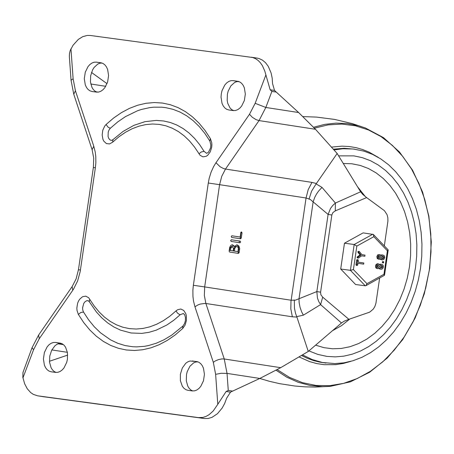 <?xml version="1.0" encoding="UTF-8"?>
<svg xmlns="http://www.w3.org/2000/svg" width="454" height="454" viewBox="0 0 454 454"><rect width="100%" height="100%" fill="white"/><g stroke="black" fill="none" stroke-linecap="round" stroke-linejoin="round"><path stroke-width="0.68" d="M215.627 374.323L221.2 373.284L227.028 373.398L224.253 358.983L221.989 358.915L218.561 359.574L215.281 360.958L213.312 362.315L215.627 374.323L217.795 404.298L226.143 391.484L228.266 390.446L232.618 391.115L259.83 378.443L280.691 367.678L308.272 351.441L341.476 322.981L344.206 321.177L348.871 319.315L322.698 297.149L320.592 304.611L341.476 322.981M256.953 58.078L259.024 58.532L262.486 60.149L265.59 62.765L268.223 66.278L271.089 72.941L272.173 78.082L272.553 83.559L274.522 90.442L276.248 92.077L271.889 91.402L270.158 89.773L264.79 71.079L262.457 65.768L260.431 62.817L258.088 60.422L255.471 58.634L252.651 57.499L90.374 35.48L87.333 35.423L82.736 36.66L78.321 39.407L73.117 45.162L70.228 50.445L69.502 53.464L69.354 56.597L71.057 80.256L73.117 78.746L75.426 90.749L73.758 94.216L71.057 80.256M322.698 297.149L320.864 294.748L320.592 292.177L316.847 291.581L317.442 298.045L318.816 301.677L320.592 304.611L303.363 315.172L296.757 316.637L308.272 351.441M320.592 292.177L331.846 215.009L328.1 214.419L316.847 291.581L295.458 300.162L291.133 300.236L204.675 286.917L219.588 184.67L208.284 183.024L193.37 285.277L204.675 286.917L204.351 295.526L205.889 303.488L292.353 316.807L290.815 308.845L290.974 301.473L306.053 198.001L310.161 199.385L328.1 214.419L330.518 208.409L332.873 205.35L335.404 203.063L322.005 187.388L316.098 183.893L316.376 183.529L311.96 182.394L225.502 169.058L259.035 120.582L265.828 107.467L255.159 103.325L249.501 114.255L252.293 117.268L256.079 119.646L259.035 120.582L315.468 129.288L298.619 112.524L265.828 107.467L271.889 91.402M217.795 404.298L213.153 411.063L208.988 414.746L206.002 416.414L202.944 417.413L198.358 417.595L204.374 418.52L208.17 418.48L211.99 417.351L217.438 413.725L222.159 408.061L224.707 403.373L226.654 398.158L230.507 392.154L226.143 391.484M75.426 90.749L93.779 146.228L92.111 149.695L93.723 158.134L93.365 167.52L95.363 167.764L80.188 271.594L77.651 280.861L73.576 289.062L72.765 290.282L72.124 286.605L38.607 335.063L39.248 338.746L33.59 349.671L32.03 347.736L22.978 372.45L22.836 377.314L24.647 383.789L27.268 388.766L30.673 392.574L33.29 394.361L37.574 395.809L198.358 417.595M37.807 395.843L43.357 396.694M110.316 128.272L109.073 129.901L108.228 131.995L108.069 136.552L108.778 138.464L109.919 139.821L111.361 140.451L112.915 139.673L112.694 142.142L118.92 136.802L125.4 132.335L132.063 128.788L138.85 126.206L145.689 124.6L152.516 123.999L159.258 124.402L165.858 125.803L172.248 128.193L178.365 131.541L184.148 135.825L189.545 141.001L194.494 147.011L200.083 155.291L202.961 156.851L206.178 156.307L207.716 155.257L210.253 151.869L211.689 147.363L211.887 144.962L211.729 142.624L210.372 138.589L204.981 130.377L198.994 123.113L192.473 116.86L185.476 111.678L178.082 107.626L170.358 104.738L162.373 103.041L154.218 102.559L145.967 103.291L137.698 105.226L129.492 108.353L121.434 112.637L113.602 118.034L106.071 124.498L108.171 127.262L110.316 128.272L117.739 121.916L125.457 116.627L137.431 110.804L141.489 109.448L149.633 107.638L153.702 107.184L161.783 107.189L165.772 107.655L173.025 109.323L180.056 112.076L186.81 115.883L193.239 120.73L199.266 126.587L204.833 133.397L209.884 141.103L210.372 138.589M209.884 141.103L210.843 144.928L210.56 147.908L208.494 152.238L206.638 153.327L204.101 151.409L199.55 144.474L194.511 138.317L189.029 132.999L183.149 128.567L176.929 125.071L170.432 122.535L163.718 120.985L156.278 120.412L144.996 121.655L133.839 125.372L123.068 131.433L112.915 139.673M182.883 326.068L184.517 323.651L185.385 320.677L185.442 317.397L184.642 314.753L183.382 313.515L180.283 314.667L179.222 314.327L177.463 313.061L176.033 310.894L169.807 316.239L163.327 320.706L156.664 324.247L149.877 326.829L143.038 328.429L136.211 329.031L129.464 328.628L122.864 327.226L116.474 324.837L110.362 321.477L104.579 317.193L99.188 312.023L94.239 306.013L88.649 297.728L85.772 296.167L82.554 296.712L79.637 299.265L78.48 301.144L77.6 303.312L76.845 308.056L77.004 310.394L78.36 314.423L80.755 312.545L83.508 312.04L88.626 319.854L94.307 326.789L100.482 332.776L110.566 339.87L117.734 343.275L125.185 345.579L132.818 346.748L136.677 346.896L144.486 346.311L148.413 345.579L156.284 343.235L164.104 339.728L171.788 335.086L182.883 326.068L182.661 328.543L185.118 325.03L186.435 320.462L186.35 315.746L185.771 313.629L183.7 310.405L180.766 309.021L177.548 309.759L176.033 310.894M89.778 299.22L89.29 301.728L88.104 300.622L86.527 300.792L85.017 301.762L83.757 303.408L82.566 307.857L82.776 310.122L83.508 312.04M89.29 301.728L96.424 312.023L101.827 317.902L107.689 322.919L113.965 327.028L120.594 330.166L131.041 332.975L141.762 333.389L148.991 332.317L156.204 330.171L166.839 325.007L173.695 320.308L180.283 314.667M232.618 391.115L230.507 392.154M240.155 237.033L240.819 232.482L241.522 231.926L242.027 232.851L241.267 238.049L240.541 238.787L231.608 237.391L231.251 236.517L231.835 235.774L240.155 237.033L231.858 235.768M241.051 232.108L240.387 237.93L239.78 238.668M230.666 240.501L231.404 239.763L240.189 241.119L240.688 242.039L239.95 242.776L231.165 241.426L230.666 240.501M231.273 239.763L239.309 241L239.196 242.663M234.729 248.661L234.377 251.085L233.498 250.966L238.021 251.647L238.339 248.128L237.817 247.044L236.88 246.516L235.507 247.055L234.729 248.661L233.85 248.542L233.498 250.966M234.377 251.085L238.021 251.647M236.88 246.516L234.979 246.647L233.85 248.542M230.825 248.06L230.473 250.483L229.593 250.364L233.14 250.897L233.498 248.474L232.403 246.494L230.825 248.06L229.945 247.941L229.593 250.364M230.473 250.483L233.14 250.897M232.403 246.494L231.517 246.374L229.945 247.941M234.366 246.335L237.102 244.859L238.912 246.034L239.667 248.463L239.139 252.668L238.395 253.4L229.616 252.049L229.117 251.124L229.667 247.481L230.462 245.824L231.455 245.024L232.624 244.831L234.366 246.335L233.487 246.216L232.181 244.819M236.653 244.837L237.981 245.847L238.764 248.003L238.254 252.549L237.646 253.287M43.817 396.768L204.374 418.52M61.125 343.32L59.02 343.491L56.937 344.319L54.957 345.766L51.677 350.227L49.764 356.072L49.554 362.269L51.092 367.717L52.443 369.845L54.1 371.44L55.995 372.433M96.867 92.145L94.977 91.146L93.32 89.546L91.969 87.412L90.442 81.964L90.658 75.767L92.576 69.922L94.08 67.464L97.843 64.031L99.925 63.202L102.031 63.038M192.734 390.956L190.833 389.963L189.176 388.363L187.825 386.235L186.288 380.787L186.498 374.59L187.252 371.554L189.914 366.282L193.671 362.837L195.759 362.008L197.865 361.832M238.776 81.499L236.676 81.663L234.587 82.492L230.825 85.925L228.158 91.192L227.397 94.228L227.182 100.43L227.738 103.313L230.059 108.012L231.716 109.613L233.611 110.611M107.036 83.672L91.509 72.453M192.354 390.917L187.825 390.298L185.737 389.606L183.864 388.215L182.298 386.201L180.391 380.713L180.391 374.232L182.298 368.024L185.731 363.314L187.82 361.821L190.022 361.021L196.758 361.56L198.846 362.258L200.719 363.648L202.28 365.663L203.46 368.211L204.436 374.346L203.46 380.849L200.725 386.45L198.852 388.55L196.764 390.043L194.562 390.843L192.354 390.917M233.123 80.608L230.921 80.681L228.72 81.482L226.631 82.974L224.758 85.074L222.017 90.669L221.291 93.893L221.041 97.179L222.017 103.313L223.198 105.856L224.758 107.87L226.631 109.261L228.72 109.959L233.254 110.572L235.456 110.498L237.658 109.698L239.746 108.205L241.619 106.105L244.36 100.51L245.336 94.001L244.36 87.866L243.185 85.324L241.619 83.309L239.746 81.919L233.123 80.608L238.679 81.465M51.206 371.798L55.615 372.394L57.823 372.32L60.019 371.52L62.107 370.033L63.98 367.927L66.721 362.332L67.447 359.114L67.447 352.633L65.541 347.151L63.98 345.131L62.107 343.74L55.49 342.435L53.288 342.509L51.086 343.309L48.998 344.796L47.125 346.896L44.39 352.497L43.414 359L44.39 365.135L45.565 367.678L47.131 369.692L49.004 371.083L51.206 371.798M100.788 62.743L103.001 63.458L104.868 64.848L106.435 66.863L107.609 69.405L108.585 75.54L107.609 82.043L104.868 87.639L103.001 89.739L100.913 91.231L98.711 92.031L96.509 92.105L92.094 91.509L89.886 90.794L88.014 89.404L86.453 87.389L85.278 84.847L84.302 78.712L85.278 72.209L88.014 66.613L89.886 64.513L91.975 63.021L94.177 62.221L96.379 62.147L101.032 62.777M67.68 355.102L49.463 361.271M366.628 197.592L362.701 194.38L360.618 191.787L335.404 203.063L335.279 210.889L366.628 197.592L384.442 210.69L387.058 214.685L387.829 217.75L387.92 221.041L384.334 245.892M379.635 278.081L375.918 303.317L374.891 306.433L373.279 309.129L369.641 312.165L348.871 319.315M294.311 299.992L294.464 308.317L295.503 313.203L296.734 316.637M322.005 187.388L318.668 190.975L316.563 193.977L314.832 197.184L313.175 201.678L298.993 298.925L299.141 302.523L300.032 307.301L301.672 311.915L303.363 315.172M315.468 129.288L337.152 153.492L360.618 191.787M337.152 153.492L316.376 183.529M309.015 199.198L311.558 191.225L316.098 183.893M276.248 92.077L298.619 112.524M415.495 267.701L416.664 256.323L416.857 244.939L416.074 233.702L414.315 222.744L411.613 212.222L408.004 202.257L403.521 192.984L398.237 184.517L392.211 176.969L385.52 170.432L378.25 164.989L370.498 160.716L362.354 157.669L353.938 155.875L338.605 155.864L353.938 155.875L362.354 157.669L370.498 160.716L378.25 164.989L385.52 170.432L392.211 176.969L398.237 184.517L403.521 192.984L408.004 202.257L411.613 212.222L414.315 222.744L416.074 233.702L416.857 244.939L416.664 256.323L415.495 267.701L413.412 278.739L410.427 289.499L406.574 299.844L401.904 309.651L396.473 318.799L390.349 327.164L383.607 334.66L376.338 341.181L368.614 346.652L360.55 351.004L352.23 354.188L343.769 356.157L335.262 356.889L326.823 356.379L335.262 356.889L343.769 356.157L352.23 354.188L360.55 351.004L368.614 346.652L376.338 341.181L383.607 334.66L390.349 327.164L396.473 318.799L401.904 309.651L406.574 299.844L410.427 289.499L413.412 278.739L415.495 267.701M308.919 350.891L317.698 354.37L326.823 356.379L317.698 354.37L308.919 350.891M277.246 369.647L289.374 377.331L302.336 382.626L315.865 385.423L329.712 385.667L343.593 383.363L357.241 378.545L370.396 371.31L382.79 361.804L394.191 350.204L404.366 336.749L413.123 321.693L420.291 305.332L425.727 287.989L429.325 269.999L431.011 251.913L430.795 233.889L428.69 216.263L424.728 199.38L418.985 183.558L411.579 169.104L402.641 156.284L392.352 145.359L380.9 136.529L368.506 129.963L355.414 125.786L341.862 124.078L328.123 124.878L314.452 128.164M302.466 354.858L312.21 359.557L322.431 362.485L334.921 363.603L343.99 362.825L353.019 360.726L361.889 357.332L370.498 352.69L378.732 346.85L386.49 339.893L393.68 331.902L400.212 322.976L406.007 313.22L410.984 302.761L415.092 291.723L418.282 280.249L420.506 268.473L421.749 256.334L421.953 244.195L421.119 232.204L419.246 220.519L416.363 209.294L412.51 198.665L407.732 188.773L402.091 179.744L395.661 171.691L388.528 164.717L380.77 158.917L372.501 154.36L363.819 151.103L353.365 149.014L342.94 148.753L333.968 149.939M315.615 345.154L323.969 347.668L332.572 348.78L341.294 348.456L350.006 346.72L358.569 343.582L366.855 339.098L374.726 333.338L382.075 326.392L388.777 318.362L394.736 309.373L399.861 299.566L404.066 289.084L407.295 278.103L409.491 266.776L410.615 255.398L410.683 244.031L409.684 232.851L407.641 222.017L404.582 211.7L400.553 202.053L395.616 193.222L389.844 185.346L383.324 178.536L376.156 172.9L368.444 168.519L360.311 165.46L351.878 163.775L343.269 163.48M353.405 269.585L356.838 246.079L373.824 236.682L373.353 234.468L363.132 232.879L344.473 243.202L340.704 269.018L355.596 284.51L365.305 285.821L365.856 285.702L366.963 283.688L353.405 269.585L350.414 270.329L365.305 285.821M340.704 269.018L350.414 270.329L354.177 244.513L344.473 243.202M378.937 258.008L379.232 255.818M357.701 264.971L357.19 265.488L356.838 264.841L357.519 260.165L358.013 259.773L358.365 260.426L358.121 262.117L363.836 262.997L363.671 264.16L357.951 263.28L357.701 264.971M356.674 260.051L357.128 259.654L358.013 259.773M357.519 260.165L356.64 260.046L355.953 264.722L356.311 265.369L357.19 265.488M362.797 264.041L357.945 263.297M382.035 258.627L383 257.446L382.274 256.147M380.679 267.928L381.644 266.748L380.917 265.448M380.662 258.74L379.198 259.376L377.915 258.292L377.717 256.737L378.653 254.932L379.845 254.563L381.116 255.625L382.58 254.989L384.033 255.449L384.771 257.214L383.8 259.54L381.905 259.79L380.662 258.74M379.34 258.212L379.975 258.02L380.458 257.123L380.253 256.107L379.692 255.727L378.897 256.096L378.585 256.845L378.801 257.849L379.34 258.212M382.756 258.735L383.698 258.167L383.857 257.083L383.329 256.323L382.206 256.152L381.491 256.731L381.337 257.815L381.865 258.564L382.756 258.735M381.763 259.784L380.134 259.183M380.758 255.063L382.552 254.983M379.198 259.376L377.268 258.593L376.837 256.618L377.773 254.813L379.845 254.563M383.375 261.691L383.715 261.742L383.551 262.906L383.204 262.849L383.375 261.691M382.671 262.787L383.551 262.906L382.319 262.73L382.484 261.566L383.358 261.686M377.575 267.31L377.876 265.119M357.656 257.866L357.071 257.634L357.292 256.839L360.09 254.966L357.951 252.328L357.962 251.505L359.233 251.431L361.878 254.632L364.982 255.108L364.823 256.272L361.707 255.789L358.535 257.986L357.071 257.634M363.938 256.152L361.69 255.806M380.401 269.086L378.778 268.484M377.841 268.677L376.207 268.218L375.52 266.997L375.804 264.886L377.195 263.751L378.488 263.865L379.76 264.92L381.224 264.29L382.325 264.517L383.204 265.505L383.38 267.066L382.779 268.507L381.672 269.199L380.548 269.091L379.306 268.042L377.841 268.677L377.092 268.337L376.4 267.117L376.479 265.499L377.297 264.234L378.488 263.865M379.402 264.364L381.195 264.285M377.983 267.514L378.784 267.156L379.101 266.424L378.897 265.408L378.335 265.028L377.541 265.397L377.229 266.146L377.444 267.151L377.983 267.514M381.4 268.036L382.342 267.468L382.501 266.385L381.973 265.624L380.849 265.454L380.134 266.033L379.981 267.117L380.509 267.866L381.4 268.036M357.951 257.753L358.178 256.958L357.292 256.839M358.178 256.958L360.97 255.086L360.09 254.966M360.97 255.086L358.83 252.447L357.951 252.328M358.83 252.447L358.847 251.624L357.962 251.505M358.847 251.624L359.233 251.431M356.838 246.079L354.177 244.513L372.836 234.19M373.824 236.682L387.381 250.79L383.953 274.29L384.504 275.272L365.856 285.702M387.381 250.79L388.125 249.842L373.353 234.468M228.266 390.446L227.028 373.398L259.83 378.443M265.823 75.086L255.159 103.325M249.501 114.255L215.968 162.736L220.218 166.822L223.317 168.451L225.502 169.058L221.745 176.305L219.588 184.67L306.053 198.001L308.204 189.641L311.96 182.394M280.691 367.678L224.253 358.983L205.889 303.488L205.185 303.408L200.197 304.078L197.683 305.06L194.953 306.819L213.312 362.315M274.522 90.442L270.158 89.773M67.396 352.321L51.83 349.926M58.033 343.803L63.429 344.637M98.126 92.122L96.049 91.804M90.783 84.001L105.748 86.311M33.59 349.671L22.938 377.898M70.949 48.782L73.117 78.746M80.449 269.994L78.451 269.755L93.365 167.52M72.765 290.282L39.248 338.746M106.071 124.498L104.726 126.076L102.786 130.224L102.156 134.98L102.962 139.412L103.858 141.222L106.423 143.583L109.579 143.912L112.694 142.142M204.101 151.409L201.349 151.92L198.954 153.798M78.36 314.423L83.752 322.635L89.739 329.905L96.259 336.159L103.251 341.34L110.645 345.398L118.369 348.286L126.348 349.989L134.509 350.471L142.76 349.745L151.029 347.809L159.235 344.688L167.293 340.404L175.125 335.007L182.661 328.543M242.027 232.851L241.142 232.732M241.267 238.049L240.387 237.93M240.189 241.119L239.309 241M239.61 249.416L238.73 249.297M239.139 252.668L238.254 252.549M93.779 146.228L95.215 151.971L95.783 156.573L95.845 162.941L95.363 167.764M193.37 285.277L192.888 290.1L192.95 296.462L193.518 301.07L194.953 306.819M215.968 162.736L213.647 166.527L211.082 172.157L209.203 178.263L208.284 183.024M96.379 62.147L101.934 63.004M55.49 342.435L61.018 343.286M192.229 360.947L197.757 361.798M292.353 316.807L296.893 317.057M331.846 215.009L332.844 212.631L335.279 210.889M276.128 370.265L286.837 377.217L298.216 382.308L310.088 385.469L322.283 386.643L330.501 386.314L350.465 381.814L369.635 372.263L387.239 358.053L402.596 339.757L415.104 318.095L424.274 293.925L429.745 268.212L431.3 241.971L428.877 216.235L422.572 192.031L412.629 170.307L399.429 151.931L383.488 137.63L365.436 127.994L358.285 125.673L347.282 123.567L336.068 123.125L324.797 124.356L313.601 127.239M298.993 356.906L309.554 361.594L316.886 363.603L324.377 364.704L335.784 364.63L343.4 363.433L350.959 361.322M378.522 157.521L369.142 152.158L362.587 149.508L355.84 147.612L348.95 146.494L341.964 146.148L331.431 147.107M333.31 149.207L344.126 148.282L354.841 149.19M325.915 363.058L320.03 362.173L313.674 360.607L307.471 358.359L301.467 355.448M332.476 330.694L341.482 325.671L349.903 318.958M365.311 196.593L357.519 186.736M356.838 264.841L355.953 264.722M382.586 259.898L381.706 259.779M381.905 259.79L381.019 259.671M383.119 256.255L382.285 256.147M383.204 262.849L382.319 262.73M383.953 274.29L366.963 283.688M381.229 269.199L380.35 269.08M380.548 269.091L379.663 268.972M381.763 265.556L380.929 265.448M257.197 58.112L251.187 57.187M92.111 149.695L73.758 94.216M43.584 396.734L37.574 395.809M72.124 286.605L76.107 278.887L78.451 269.755M32.03 347.736L38.607 335.063M259.779 378.471L269.597 381.349L279.568 383.653L294.742 386.008L304.946 386.842L315.178 387.08L330.501 386.314M302.988 116.587L316.654 117.104L334.74 119.447L352.474 123.647L365.436 127.994M382.614 259.904L381.735 259.784M382.58 254.989L381.695 254.87M383.369 261.686L382.484 261.566M381.258 269.205L380.378 269.086M381.224 264.29L380.339 264.171M358.28 258.054L357.394 257.934M388.187 250.035L384.504 275.272"/></g></svg>
